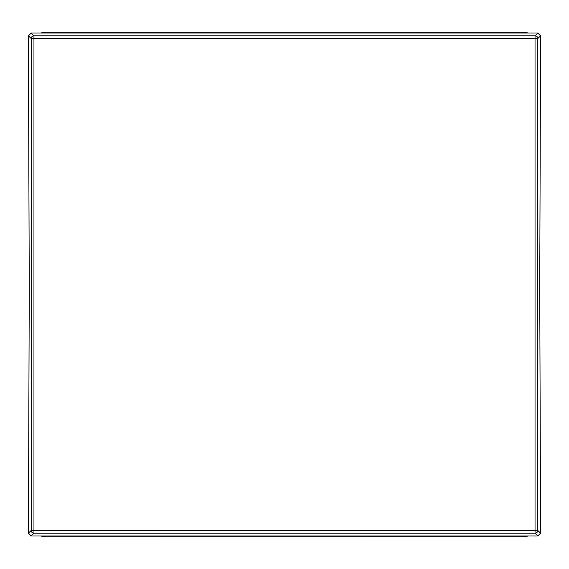 <?xml version="1.0" encoding="UTF-8"?>
<svg xmlns="http://www.w3.org/2000/svg" width="569" height="569" viewBox="0 0 569 569"><rect width="100%" height="100%" fill="white"/><g stroke="black" fill="none" stroke-linecap="round" stroke-linejoin="round"><path stroke-width="0.85" d="M28.457 48.678L29.254 288.113L28.45 533.181L31.21 535.948L537.79 535.948L540.55 533.181L539.746 288.113L540.55 35.819L537.79 33.052L31.21 33.052L28.45 35.819L28.457 48.678M28.45 35.819L31.195 38.557A2.76 2.76 -45 0 1 33.955 35.797L535.045 35.797A2.76 2.76 45 0 1 537.805 38.557L537.805 530.443A2.76 2.76 135 0 1 535.045 533.203L33.955 533.203A2.76 2.76 -135 0 1 31.195 530.443L31.195 38.557L535.045 38.514L535.045 530.486L33.955 530.486L33.955 35.797L31.21 33.052M31.21 535.948L33.955 533.203L33.955 530.486L31.195 530.443L28.45 533.181M537.79 33.052L535.045 35.797L535.045 38.514L537.805 38.557L540.55 35.819M540.55 533.181L537.805 530.443L535.045 530.486L535.045 533.203L537.79 535.948M41.082 33.052A13.784 13.784 0 0 1 45.947 32.17L523.053 32.17L45.947 32.134A13.812 13.812 0 0 0 40.989 33.052M527.918 535.948A13.784 13.784 0 0 1 523.053 536.83L45.947 536.866A13.812 13.812 0 0 1 40.989 535.948M45.947 536.866L523.053 536.866A13.812 13.812 0 0 0 528.011 535.948M523.053 32.134A13.812 13.812 0 0 1 528.011 33.052M45.947 33.052L45.947 32.134M527.918 33.052A13.784 13.784 0 0 0 523.053 32.17L523.053 33.052M523.053 536.866L523.053 535.948M41.082 535.948A13.784 13.784 0 0 0 45.947 536.83L45.947 535.948"/></g></svg>
